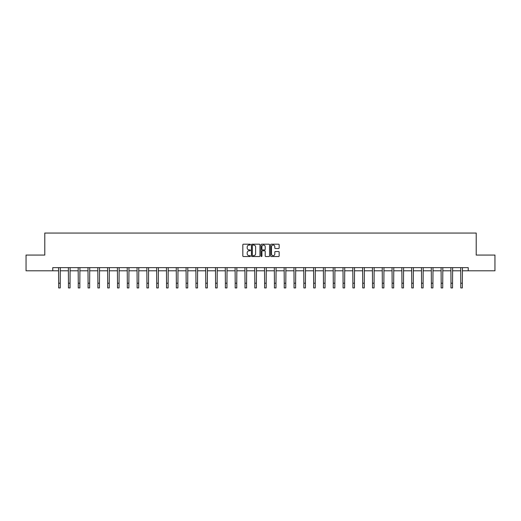 <?xml version="1.0" encoding="UTF-8"?>
<svg xmlns="http://www.w3.org/2000/svg" width="521" height="521" viewBox="0 0 521 521"><rect width="100%" height="100%" fill="white"/><g stroke="black" fill="none" stroke-linecap="round" stroke-linejoin="round"><path stroke-width="0.78" d="M250.438 244.616A0.43 0.43 0 0 0 250.008 244.186L243.45 244.186A0.619 0.619 0 0 0 242.832 244.798L242.832 255.909A0.619 0.619 0 0 0 243.45 256.527L250.008 256.527A0.43 0.43 0 0 0 250.438 256.098A0.43 0.43 0 0 0 250.008 255.661L249.162 255.661A1.973 1.973 0 0 1 247.188 253.688L247.188 252.763A1.973 1.973 0 0 1 249.162 250.79L250.008 250.79A0.43 0.43 0 0 0 250.438 250.354A0.43 0.43 0 0 0 250.008 249.924L249.162 249.924A1.973 1.973 0 0 1 247.188 247.95L247.188 247.026A1.973 1.973 0 0 1 249.162 245.046L250.008 245.046A0.43 0.43 0 0 0 250.438 244.616M278.533 248.537A0.619 0.619 0 0 0 279.152 247.918L279.152 244.798A0.619 0.619 0 0 0 278.533 244.186L271.252 244.186A0.619 0.619 0 0 0 270.633 244.798L270.633 255.909A0.619 0.619 0 0 0 271.252 256.527L278.533 256.527A0.619 0.619 0 0 0 279.152 255.909L279.152 252.144A0.619 0.619 0 0 0 278.533 251.526L275.42 251.526A0.619 0.619 0 0 0 274.801 252.144L274.801 254.014A1.648 1.648 0 0 1 273.154 255.661A1.648 1.648 0 0 1 271.5 254.014L271.5 246.7A1.648 1.648 0 0 1 273.154 245.046A1.648 1.648 0 0 1 274.801 246.7L274.801 247.918A0.619 0.619 0 0 0 275.42 248.537L278.533 248.537M52.771 270.79L26.05 270.79L26.05 255.069L44.786 255.069L44.786 233.063L476.214 233.063L476.214 255.069L494.95 255.069L494.95 270.79L468.229 270.79L468.229 267.644L52.771 267.644L52.771 270.79L58.652 270.79M259.959 244.798A0.619 0.619 0 0 0 259.341 244.186L252.06 244.186A0.619 0.619 0 0 0 251.441 244.798L251.441 255.909A0.619 0.619 0 0 0 252.06 256.527L259.341 256.527A0.619 0.619 0 0 0 259.959 255.909L259.959 244.798M261.659 244.186L268.94 244.186A0.619 0.619 0 0 1 269.559 244.798L269.559 255.909A0.619 0.619 0 0 1 268.94 256.527L265.821 256.527A0.619 0.619 0 0 1 265.209 255.909L265.209 251.402A0.619 0.619 0 0 0 264.59 250.79L262.519 250.79A0.619 0.619 0 0 0 261.907 251.402L261.907 256.098A0.43 0.43 0 0 1 261.47 256.527A0.43 0.43 0 0 1 261.041 256.098L261.041 244.798A0.619 0.619 0 0 1 261.659 244.186M60.221 270.79L68.459 270.79M70.029 270.79L78.267 270.79M79.837 270.79L88.075 270.79M89.645 270.79L97.883 270.79M99.452 270.79L107.691 270.79M109.26 270.79L117.499 270.79M119.068 270.79L127.306 270.79M128.876 270.79L137.114 270.79M138.684 270.79L146.922 270.79M148.492 270.79L156.73 270.79M158.299 270.79L166.538 270.79M168.107 270.79L176.345 270.79M177.915 270.79L186.153 270.79M187.723 270.79L195.961 270.79M197.531 270.79L205.769 270.79M207.338 270.79L215.577 270.79M217.153 270.79L225.385 270.79M226.961 270.79L235.192 270.79M236.768 270.79L245 270.79M246.576 270.79L254.808 270.79M256.384 270.79L264.616 270.79M266.192 270.79L274.424 270.79M276 270.79L284.232 270.79M285.808 270.79L294.039 270.79M295.615 270.79L303.847 270.79M305.423 270.79L313.662 270.79M315.231 270.79L323.469 270.79M325.039 270.79L333.277 270.79M334.847 270.79L343.085 270.79M344.655 270.79L352.893 270.79M354.462 270.79L362.701 270.79M364.27 270.79L372.508 270.79M374.078 270.79L382.316 270.79M383.886 270.79L392.124 270.79M393.694 270.79L401.932 270.79M403.501 270.79L411.74 270.79M413.309 270.79L421.548 270.79M423.117 270.79L431.355 270.79M432.925 270.79L441.163 270.79M442.733 270.79L450.971 270.79M452.541 270.79L460.779 270.79M462.348 270.79L468.229 270.79M252.737 245.046A0.43 0.43 0 0 0 252.307 245.482L252.307 255.231A0.43 0.43 0 0 0 252.737 255.661L253.636 255.661A1.973 1.973 0 0 0 255.609 253.688L255.609 247.026A1.973 1.973 0 0 0 253.636 245.046L252.737 245.046M265.209 246.733A1.648 1.648 0 0 0 263.554 245.078A1.648 1.648 0 0 0 261.907 246.733L261.907 249.305A0.619 0.619 0 0 0 262.519 249.924L264.59 249.924A0.619 0.619 0 0 0 265.209 249.305L265.209 246.733M58.567 267.644L58.652 283.216L60.221 283.216L60.299 267.644M58.652 283.216L58.652 287.937L60.221 287.937L60.221 283.216M68.375 267.644L68.459 283.216L70.029 283.216L70.107 267.644M68.459 283.216L68.459 287.937L70.029 287.937L70.029 283.216M78.183 267.644L78.267 283.216L79.837 283.216L79.915 267.644M78.267 283.216L78.267 287.937L79.837 287.937L79.837 283.216M87.99 267.644L88.075 283.216L89.645 283.216L89.723 267.644M88.075 283.216L88.075 287.937L89.645 287.937L89.645 283.216M97.805 267.644L97.883 283.216L99.452 283.216L99.531 267.644M97.883 283.216L97.883 287.937L99.452 287.937L99.452 283.216M107.613 267.644L107.691 283.216L109.26 283.216L109.338 267.644M107.691 283.216L107.691 287.937L109.26 287.937L109.26 283.216M117.42 267.644L117.499 283.216L119.068 283.216L119.146 267.644M117.499 283.216L117.499 287.937L119.068 287.937L119.068 283.216M127.228 267.644L127.306 283.216L128.876 283.216L128.954 267.644M127.306 283.216L127.306 287.937L128.876 287.937L128.876 283.216M137.036 267.644L137.114 283.216L138.684 283.216L138.762 267.644M137.114 283.216L137.114 287.937L138.684 287.937L138.684 283.216M146.844 267.644L146.922 283.216L148.492 283.216L148.576 267.644M146.922 283.216L146.922 287.937L148.492 287.937L148.492 283.216M156.652 267.644L156.73 283.216L158.299 283.216L158.384 267.644M156.73 283.216L156.73 287.937L158.299 287.937L158.299 283.216M166.459 267.644L166.538 283.216L168.107 283.216L168.192 267.644M166.538 283.216L166.538 287.937L168.107 287.937L168.107 283.216M176.267 267.644L176.345 283.216L177.915 283.216L178 267.644M176.345 283.216L176.345 287.937L177.915 287.937L177.915 283.216M186.075 267.644L186.153 283.216L187.723 283.216L187.807 267.644M186.153 283.216L186.153 287.937L187.723 287.937L187.723 283.216M195.883 267.644L195.961 283.216L197.531 283.216L197.615 267.644M195.961 283.216L195.961 287.937L197.531 287.937L197.531 283.216M205.691 267.644L205.769 283.216L207.338 283.216L207.423 267.644M205.769 283.216L205.769 287.937L207.338 287.937L207.338 283.216M215.499 267.644L215.577 283.216L217.153 283.216L217.231 267.644M215.577 283.216L215.577 287.937L217.153 287.937L217.153 283.216M225.306 267.644L225.385 283.216L226.961 283.216L227.039 267.644M225.385 283.216L225.385 287.937L226.961 287.937L226.961 283.216M235.114 267.644L235.192 283.216L236.768 283.216L236.847 267.644M235.192 283.216L235.192 287.937L236.768 287.937L236.768 283.216M244.922 267.644L245 283.216L246.576 283.216L246.654 267.644M245 283.216L245 287.937L246.576 287.937L246.576 283.216M254.73 267.644L254.808 283.216L256.384 283.216L256.462 267.644M254.808 283.216L254.808 287.937L256.384 287.937L256.384 283.216M264.538 267.644L264.616 283.216L266.192 283.216L266.27 267.644M264.616 283.216L264.616 287.937L266.192 287.937L266.192 283.216M274.346 267.644L274.424 283.216L276 283.216L276.078 267.644M274.424 283.216L274.424 287.937L276 287.937L276 283.216M284.153 267.644L284.232 283.216L285.808 283.216L285.886 267.644M284.232 283.216L284.232 287.937L285.808 287.937L285.808 283.216M293.961 267.644L294.039 283.216L295.615 283.216L295.694 267.644M294.039 283.216L294.039 287.937L295.615 287.937L295.615 283.216M303.769 267.644L303.847 283.216L305.423 283.216L305.501 267.644M303.847 283.216L303.847 287.937L305.423 287.937L305.423 283.216M313.577 267.644L313.662 283.216L315.231 283.216L315.309 267.644M313.662 283.216L313.662 287.937L315.231 287.937L315.231 283.216M323.385 267.644L323.469 283.216L325.039 283.216L325.117 267.644M323.469 283.216L323.469 287.937L325.039 287.937L325.039 283.216M333.193 267.644L333.277 283.216L334.847 283.216L334.925 267.644M333.277 283.216L333.277 287.937L334.847 287.937L334.847 283.216M343 267.644L343.085 283.216L344.655 283.216L344.733 267.644M343.085 283.216L343.085 287.937L344.655 287.937L344.655 283.216M352.808 267.644L352.893 283.216L354.462 283.216L354.541 267.644M352.893 283.216L352.893 287.937L354.462 287.937L354.462 283.216M362.616 267.644L362.701 283.216L364.27 283.216L364.348 267.644M362.701 283.216L362.701 287.937L364.27 287.937L364.27 283.216M372.424 267.644L372.508 283.216L374.078 283.216L374.156 267.644M372.508 283.216L372.508 287.937L374.078 287.937L374.078 283.216M382.238 267.644L382.316 283.216L383.886 283.216L383.964 267.644M382.316 283.216L382.316 287.937L383.886 287.937L383.886 283.216M392.046 267.644L392.124 283.216L393.694 283.216L393.772 267.644M392.124 283.216L392.124 287.937L393.694 287.937L393.694 283.216M401.854 267.644L401.932 283.216L403.501 283.216L403.58 267.644M401.932 283.216L401.932 287.937L403.501 287.937L403.501 283.216M411.662 267.644L411.74 283.216L413.309 283.216L413.387 267.644M411.74 283.216L411.74 287.937L413.309 287.937L413.309 283.216M421.469 267.644L421.548 283.216L423.117 283.216L423.195 267.644M421.548 283.216L421.548 287.937L423.117 287.937L423.117 283.216M431.277 267.644L431.355 283.216L432.925 283.216L433.01 267.644M431.355 283.216L431.355 287.937L432.925 287.937L432.925 283.216M441.085 267.644L441.163 283.216L442.733 283.216L442.817 267.644M441.163 283.216L441.163 287.937L442.733 287.937L442.733 283.216M450.893 267.644L450.971 283.216L452.541 283.216L452.625 267.644M450.971 283.216L450.971 287.937L452.541 287.937L452.541 283.216M460.701 267.644L460.779 283.216L462.348 283.216L462.433 267.644M460.779 283.216L460.779 287.937L462.348 287.937L462.348 283.216"/></g></svg>
